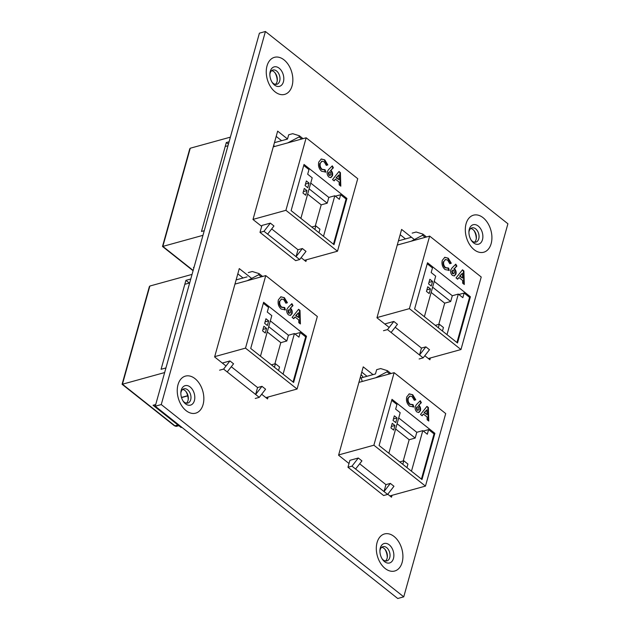 <?xml version="1.0" encoding="UTF-8"?>
<svg xmlns="http://www.w3.org/2000/svg" width="630" height="630" viewBox="0 0 630 630"><rect width="100%" height="100%" fill="white"/><g stroke="black" fill="none" stroke-linecap="round" stroke-linejoin="round"><path stroke-width="0.94" d="M180.834 393.159A7.387 4.898 -105.4 0 1 181.054 392.112A7.387 4.898 -105.4 0 1 183.905 388.812A7.387 4.898 -105.4 0 1 187.582 389.781A7.387 4.898 -105.4 0 1 190.685 399.751A7.387 4.898 -105.4 0 1 187.834 403.058A7.387 4.898 -105.4 0 1 184.149 402.082A7.387 4.898 -105.4 0 1 182.968 400.893M186.433 403.137A7.387 4.898 74.6 0 0 188.031 400.483A7.387 4.898 74.6 0 0 188.307 398.822A7.387 4.898 74.6 0 0 186.488 392.207A7.387 4.898 74.6 0 0 184.936 390.513A7.387 4.898 74.6 0 0 182.653 389.466M379.898 550.998A7.387 4.898 -105.4 0 1 380.111 549.951A7.387 4.898 -105.4 0 1 382.969 546.651A7.387 4.898 -105.4 0 1 386.647 547.62A7.387 4.898 -105.4 0 1 389.75 557.589A7.387 4.898 -105.4 0 1 386.899 560.897A7.387 4.898 -105.4 0 1 383.213 559.92A7.387 4.898 -105.4 0 1 382.032 558.731M385.489 560.976A7.387 4.898 74.6 0 0 387.096 558.322A7.387 4.898 74.6 0 0 387.371 556.66A7.387 4.898 74.6 0 0 385.552 550.045A7.387 4.898 74.6 0 0 383.993 548.352A7.387 4.898 74.6 0 0 381.717 547.305M269.845 74.379A7.387 4.898 -105.4 0 1 270.057 73.332A7.387 4.898 -105.4 0 1 272.908 70.032A7.387 4.898 -105.4 0 1 276.594 71.001A7.387 4.898 -105.4 0 1 279.689 80.971A7.387 4.898 -105.4 0 1 276.838 84.278A7.387 4.898 -105.4 0 1 273.16 83.302A7.387 4.898 -105.4 0 1 271.979 82.113M275.436 84.357A7.387 4.898 74.6 0 0 277.043 81.703A7.387 4.898 74.6 0 0 277.318 80.034A7.387 4.898 74.6 0 0 275.491 73.426A7.387 4.898 74.6 0 0 273.94 71.733A7.387 4.898 74.6 0 0 271.664 70.686M188.213 399.688A11.434 7.584 74.6 0 0 185.952 391.514M387.277 557.526A11.434 7.584 74.6 0 0 385.017 549.352M277.216 80.908A11.434 7.584 74.6 0 0 274.964 72.733M468.901 232.218A7.387 4.898 -105.4 0 1 469.122 231.171A7.387 4.898 -105.4 0 1 471.972 227.871A7.387 4.898 -105.4 0 1 475.658 228.84A7.387 4.898 -105.4 0 1 478.753 238.809A7.387 4.898 -105.4 0 1 475.902 242.117A7.387 4.898 -105.4 0 1 472.216 241.14A7.387 4.898 -105.4 0 1 471.043 239.951M474.5 242.196A7.387 4.898 74.6 0 0 476.099 239.542A7.387 4.898 74.6 0 0 476.382 237.872A7.387 4.898 74.6 0 0 474.555 231.265A7.387 4.898 74.6 0 0 473.004 229.572A7.387 4.898 74.6 0 0 470.72 228.525M476.28 238.739A11.434 7.584 74.6 0 0 474.028 230.572M287.524 138.962L277.657 131.142L252.992 219.5L261.678 226.383M301.124 257.662L305.92 261.466L306.385 259.796M414.383 239.55L401.617 229.43L376.953 317.788L389.159 327.466M424.809 355.73L429.88 359.761L430.377 357.982M161.256 404.562L403.751 596.838L507.914 223.776L265.419 31.5L161.256 404.562L155.248 406.224L397.743 598.5L403.751 596.838M387.773 494.243L391.506 497.204L392.033 495.322M373.015 374.622L363.242 366.873L338.578 455.23L349.02 463.515M261.663 394.246L267.545 398.916L268.073 397.034M251.677 278.413L239.282 268.585L214.617 356.942L226.012 365.983M276.192 136.395L281.602 140.687M400.152 234.683L405.476 238.912M265.419 31.5L259.41 33.162L155.248 406.224M361.777 372.133L367.014 376.283M237.817 273.845L243.046 277.988M328.632 169.533L332.293 165.84L333.396 167.777L330.884 170.313C332.419 171.801 332.947 173.62 332.482 175.77L330.9 177.605L328.947 177.085C327.403 175.612 326.844 173.793 327.269 171.62L328.632 169.533M334.018 244.653L291.123 210.648L304.022 164.446L346.917 198.45L334.018 244.653M357.738 178.684L337.491 251.213L285.91 210.318L306.164 137.789L357.738 178.684M324.6 169.895L325.277 172.187L325.773 172.045L321.591 171.258C318.906 168.801 317.969 165.729 318.78 162.052L321.308 158.973L324.789 159.886L327.813 164.918L326.308 165.391L324.19 161.784L322.048 161.193L320.3 163.257C319.764 165.659 320.371 167.674 322.127 169.305L325.096 169.738L325.773 172.045L325.34 172.187M324.418 169.942L325.096 169.738M332.545 179.597L338.995 171.486L340.405 172.612L340.806 186.157L339.184 184.866L339.145 182.117L335.443 179.188L334.168 180.889L332.545 179.597M273.27 146.869L306.164 137.789M227.981 145.719L225.209 146.491M253.016 219.398L285.91 210.318M304.479 260.324L337.491 251.213M314.85 229.454L315.835 225.91L319.953 229.17L318.961 232.714M306.983 190.599L304.266 188.449L302.975 193.071L305.692 195.221L306.983 190.599L303.392 191.591M309.078 183.094L306.361 180.944L305.07 185.559L307.786 187.716L309.078 183.094L305.487 184.086M303.739 165.462L308.976 169.612L307.684 174.227L312.204 177.817L300.88 218.382M270.349 223.13L261.938 225.453L260.001 232.383L264.009 231.273L270.349 223.13L273.963 225.997L267.624 234.147L296.037 256.67L302.376 248.527L305.999 251.394L299.659 259.544L296.037 256.67L297.974 249.74L302.376 248.527M264.009 231.273L267.624 234.147M274.278 146.585L273.79 145.002M271.695 228.91L297.974 249.74M345.752 198.773L346.917 198.45M287.768 142.868L299.085 136.93L299.407 135.773L292.69 133.686L288.682 134.788L287.493 139.065L274.444 142.663M260.001 232.383L295.651 260.647L299.659 259.544M299.085 136.93L301.715 139.017M299.407 135.773L303.03 138.647M315.276 226.06L321.205 204.845L327.206 203.183L328.821 197.411L310.74 183.078M328.821 197.411L334.829 195.757L339.349 199.34L340.641 194.717L335.365 196.174M333.459 244.212L346.075 199.025L340.641 194.717M323.505 236.321L334.829 195.757M327.206 203.183L309.125 188.85M311.787 227.028L315.835 225.91M321.205 204.845L307.661 194.103M321.064 159.051L324.789 159.886M324.293 160.028L327.309 165.052L327.813 164.918M327.309 165.052L326.308 165.375M321.796 161.28L320.3 163.257M319.804 163.39C319.268 165.8 319.875 167.816 321.623 169.446L322.127 169.305M321.623 169.446L324.6 169.88M331.923 166.21L332.892 167.919L333.396 167.777M332.892 167.919L330.884 170.313M330.38 170.454C331.916 171.943 332.451 173.762 331.978 175.912L332.482 175.77M331.978 175.912L330.648 177.66M329.293 171.966L328.317 172.872L328.954 175.258L330.01 175.361M330.986 174.455L330.309 172.061L329.537 171.848L328.813 172.73L329.459 175.116L330.262 175.329L330.986 174.455M328.954 175.258L329.459 175.116M328.317 172.872L328.813 172.73M338.735 171.817L340.405 172.612M339.901 172.746L340.287 185.748M333.916 180.692L335.443 179.188M338.885 174.951L336.066 177.841L339.105 179.723L338.885 174.951L336.57 177.707L339.105 179.723M336.066 177.841L336.57 177.707M193.694 267.388L193.898 267.805L193.449 267.451L194.04 267.285M274.696 141.75A8.324 4.189 15.6 0 1 274.971 142.522M193.079 270.727L162.493 246.48L189.756 148.838L190.26 148.223L230.375 137.151M190.26 148.223L162.847 246.401L202.962 235.329M229.084 141.774L226.32 142.537L201.482 231.47L204.254 230.706M228.407 144.191L226.32 142.537M452.112 267.86L455.781 264.159L456.884 266.104L454.372 268.64C455.907 270.128 456.435 271.947 455.97 274.097L454.387 275.932L452.434 275.412C450.891 273.94 450.332 272.121 450.749 269.947L452.112 267.86M457.506 342.98L414.611 308.968L427.51 262.773L470.405 296.777L457.506 342.98M481.226 277.003L460.971 349.54L409.398 308.645L429.652 236.108L481.226 277.003M448.087 268.223L448.765 270.514L449.261 270.372L445.079 269.577C442.394 267.12 441.457 264.057 442.268 260.379L444.796 257.3L448.276 258.213L451.293 263.238L449.796 263.718L447.678 260.111L445.536 259.521L443.788 261.584C443.252 263.986 443.859 266.002 445.615 267.632L448.584 268.065L449.261 270.372L448.82 270.506M447.906 268.262L448.584 268.065M456.026 277.925L462.483 269.813L463.893 270.932L464.294 284.476L462.672 283.185L462.633 280.445L458.931 277.515L457.656 279.216L456.026 277.925M397.262 245.054L429.652 236.108M377.008 317.583L409.398 308.645M428.353 358.541L460.971 349.54M438.33 327.781L439.323 324.237L443.441 327.498L442.449 331.041M430.471 288.926L427.754 286.776L426.463 291.391L429.18 293.548L430.471 288.926L426.872 289.918M432.566 281.421L429.849 279.263L428.558 283.886L431.274 286.036L432.566 281.421L428.975 282.413M427.227 263.789L432.463 267.931L431.172 272.554L435.692 276.145L424.368 316.709M383.489 330.703L387.489 329.6L393.837 321.45L397.451 324.324L391.112 332.467L419.525 354.997L425.864 346.854L429.487 349.721L423.147 357.864L419.525 354.997L421.462 348.067L425.864 346.854M387.489 329.6L391.112 332.467M397.766 244.912L397.522 244.117M393.837 321.45L385.426 323.773L385.253 324.371M395.183 327.238L421.462 348.067M469.24 297.1L470.405 296.777M410.981 237.392L398.428 240.857M419.139 358.974L423.147 357.864M412.17 233.116L416.178 232.013L422.895 234.1L422.572 235.258L411.256 241.188M422.572 235.258L425.203 237.337M422.895 234.1L426.518 236.975M438.763 324.387L444.685 303.172L450.694 301.51L452.308 295.738L434.227 281.397M452.308 295.738L458.317 294.076L462.837 297.667L464.129 293.044L458.853 294.501M456.947 342.531L469.563 297.352L464.129 293.044M446.993 334.64L458.317 294.076M450.694 301.51L432.613 287.178M435.275 325.356L439.323 324.237M444.685 303.172L431.148 292.43M444.544 257.379L448.276 258.213M447.78 258.355L450.797 263.379L451.293 263.238M450.797 263.379L449.796 263.694M445.284 259.607L443.788 261.584M443.292 261.718C442.756 264.127 443.363 266.143 445.111 267.766L445.615 267.632M445.111 267.766L448.087 268.199M455.411 264.537L456.38 266.238L456.884 266.104M456.38 266.238L454.372 268.64M453.868 268.774C455.403 270.27 455.939 272.089 455.466 274.239L455.97 274.097M455.466 274.239L454.135 275.987M452.773 270.294L451.805 271.191L452.442 273.585L453.498 273.68M454.474 272.782L453.789 270.388L453.025 270.175L452.301 271.058L452.946 273.444L453.75 273.656L454.474 272.782M452.442 273.585L452.946 273.444M451.805 271.191L452.301 271.058M462.215 270.144L463.893 270.932M463.389 271.073L463.774 284.067M457.404 279.019L458.931 277.515M462.373 273.278L459.553 276.168L462.593 278.043L462.373 273.278L460.058 276.027L462.593 278.043M459.553 276.168L460.058 276.027M416.595 404.421L420.265 400.719L421.368 402.664L418.848 405.2C420.383 406.689 420.919 408.508 420.454 410.658L418.871 412.492L416.91 411.973C415.375 410.5 414.816 408.681 415.233 406.5L416.595 404.421M421.982 479.54L379.095 445.528L391.994 399.325L434.881 433.338L421.982 479.54M445.709 413.563L425.455 486.1L373.881 445.205L394.136 372.669L445.709 413.563M409.768 396.168L407.767 398.278C407.232 400.68 407.846 402.696 409.594 404.326L412.563 404.759L413.241 407.074L413.745 406.933L409.555 406.137C406.878 403.68 405.94 400.617 406.752 396.939L409.279 393.852L412.76 394.774L415.776 399.798L414.28 400.278L412.162 396.672L410.02 396.081L408.272 398.136C407.736 400.546 408.342 402.562 410.099 404.192L413.067 404.625L413.745 406.933L413.304 407.067M412.39 404.822L413.067 404.625M420.509 414.485L426.959 406.374L428.376 407.492L428.778 421.037L427.148 419.745L427.108 417.005L423.415 414.075L422.139 415.769L420.509 414.485M358.911 382.394L394.136 372.669M338.664 454.923L373.881 445.205M389.883 495.92L425.455 486.1M402.814 464.334L403.806 460.79L407.925 464.058L406.933 467.602M394.947 425.486L392.238 423.328L390.947 427.951L393.663 430.101L394.947 425.486L391.356 426.478M397.05 417.974L394.333 415.824L393.041 420.446L395.758 422.596L397.05 417.974L393.451 418.966M391.71 400.341L396.939 404.491L395.656 409.114L400.176 412.697L388.852 453.261M358.312 458.01L349.902 460.333L347.973 467.263L351.973 466.161L358.312 458.01L361.935 460.884L355.596 469.027L384.009 491.558L390.348 483.407L393.963 486.281L387.623 494.424L384.009 491.558L385.938 484.627L390.348 483.407M351.973 466.161L355.596 469.027M362.25 381.473L361.147 377.898L360.344 377.268M359.667 463.79L385.938 484.627M433.724 433.66L434.881 433.338M375.732 377.748L387.056 371.818L387.379 370.661L380.662 368.566L376.653 369.676L375.464 373.952L361.147 377.898M347.973 467.263L383.623 495.534L387.623 494.424M387.056 371.818L389.679 373.897M387.379 370.661L391.002 373.535M403.247 460.947L409.169 439.724L415.178 438.07L416.792 432.298L398.711 417.958M416.792 432.298L422.801 430.637L427.321 434.227L428.613 429.605L423.336 431.062M421.423 479.091L434.038 433.912L428.613 429.605M411.469 471.201L422.801 430.637M415.178 438.07L397.097 423.73M399.759 461.908L403.806 460.79M409.169 439.724L395.632 428.991M409.027 393.939L412.76 394.774M412.264 394.916L415.28 399.94L415.776 399.798M415.28 399.94L414.272 400.255M407.767 398.278L408.272 398.136M409.594 404.326L410.099 404.192M419.895 401.089L420.864 402.798L421.368 402.664M420.864 402.798L418.848 405.2M418.351 405.334C419.887 406.822 420.423 408.642 419.95 410.799L420.454 410.658M419.95 410.799L418.619 412.548M417.257 406.854L416.28 407.752L416.926 410.138L417.981 410.24M418.958 409.342L418.273 406.948L417.509 406.736L416.784 407.618L417.43 410.004L418.233 410.217L418.958 409.342M416.926 410.138L417.43 410.004M416.28 407.752L416.784 407.618M426.699 406.704L428.376 407.492M427.872 407.634L428.258 420.627M421.887 415.572L423.415 414.075M426.856 409.839L424.037 412.729L427.077 414.603L426.856 409.839L424.533 412.587L427.077 414.603M424.037 412.729L424.533 412.587M361.053 374.724A8.324 4.189 15.6 0 1 362.943 377.401M288.225 307.345L291.887 303.652L292.989 305.589L290.477 308.125C292.013 309.613 292.541 311.433 292.076 313.582L290.493 315.417L288.54 314.898C286.996 313.425 286.437 311.606 286.863 309.432L288.225 307.345M293.611 382.465L250.716 348.461L263.616 302.258L306.511 336.262L293.611 382.465M317.331 316.496L297.084 389.025L245.503 348.13L265.758 275.601L317.331 316.496M284.201 307.708L284.87 309.999L285.366 309.858L281.185 309.062C278.499 306.605 277.562 303.542 278.373 299.864L280.901 296.785L284.382 297.699L287.406 302.731L285.91 303.203L283.784 299.596L281.642 299.006L279.893 301.069C279.358 303.471 279.964 305.487 281.72 307.117L284.689 307.55L285.366 309.858L284.933 309.999M284.012 307.755L284.689 307.55M292.139 317.41L298.589 309.298L299.998 310.425L300.4 323.962L298.777 322.678L298.738 319.93L295.037 317L293.761 318.701L292.139 317.41M234.951 284.099L265.758 275.601M189.661 282.957L184.81 284.295M214.696 356.635L245.503 348.13M265.923 397.625L297.084 389.025M274.444 367.266L275.428 363.723L279.547 366.983L278.555 370.527M266.577 328.411L263.86 326.261L262.568 330.876L265.285 333.034L266.577 328.411L262.986 329.403M268.671 320.906L265.954 318.748L264.663 323.371L267.38 325.521L268.671 320.906L265.08 321.898M263.332 303.274L268.569 307.424L267.277 312.039L271.798 315.63L260.474 356.194M219.594 370.188L223.603 369.085L229.942 360.943L233.557 363.809L227.217 371.96L255.63 394.482L261.97 386.34L265.592 389.206L259.253 397.357L255.63 394.482L257.568 387.552L261.97 386.34M223.603 369.085L227.217 371.96M229.942 360.943L222.311 363.045M231.297 366.723L257.568 387.552M305.345 336.585L306.511 336.262M247.086 276.877L236.124 279.901M255.244 398.459L259.253 397.357M248.283 272.601L252.284 271.498L259.001 273.585L258.678 274.743L247.362 280.673M258.678 274.743L261.308 276.83M259.001 273.585L262.623 276.46M274.869 363.872L280.799 342.657L286.8 340.995L288.414 335.223L270.333 320.883M288.414 335.223L294.423 333.561L298.943 337.152L300.234 332.53L294.958 333.987M293.052 382.024L305.668 336.837L300.234 332.53M283.098 374.125L294.423 333.561M286.8 340.995L268.719 326.663M271.38 364.841L275.428 363.723M280.799 342.657L267.254 331.916M280.657 296.864L284.382 297.699M283.886 297.84L286.902 302.865L287.406 302.731M286.902 302.865L285.902 303.188M281.397 299.092L279.893 301.069M279.397 301.203C278.862 303.613 279.468 305.629 281.216 307.259L281.72 307.117M281.216 307.259L284.193 307.692M291.517 304.022L292.485 305.731L292.989 305.589M292.485 305.731L290.477 308.125M289.973 308.267C291.509 309.755 292.044 311.574 291.572 313.724L292.076 313.582M291.572 313.724L290.241 315.473M288.886 309.779L287.91 310.684L288.548 313.071L289.603 313.173M290.58 312.267L289.902 309.873L289.131 309.661L288.406 310.543L289.052 312.929L289.855 313.142L290.58 312.267M288.548 313.071L289.052 312.929M287.91 310.684L288.406 310.543M298.329 309.629L299.998 310.425M299.502 310.558L299.888 323.552M293.509 318.504L295.037 317M298.478 312.764L295.659 315.654L298.699 317.528L298.478 312.764L296.163 315.52L298.699 317.528M295.659 315.654L296.163 315.52M153.287 405.2L181.094 427.502L181.834 427.298M187.716 395.884L181.519 397.601M155.665 404.736L153.224 405.405M149.853 286.036L122.44 384.213L174.927 425.825A3.465 2.3 74.6 0 0 176.652 426.282L174.384 425.754L122.086 384.284L149.349 286.65L149.853 286.036L192.055 274.389M122.44 384.213L164.65 372.558M190.764 279.003L185.913 280.35L161.083 369.282L165.934 367.944M179.534 425.478A3.465 2.3 -105.4 0 1 177.928 424.99L153.043 405.263L155.72 404.523M181.464 397.42L187.669 395.703M189.323 283.051L185.913 280.35M194.402 400.617A10.096 6.694 -105.4 0 1 185.472 403.798A10.096 6.694 -105.4 0 1 183.354 401.491C181.582 398.735 180.755 395.727 180.857 392.459A10.096 6.694 -105.4 0 1 181.235 390.175A10.096 6.694 -105.4 0 1 190.165 386.993A10.096 6.694 -105.4 0 1 194.402 400.617M186.086 410.642A19.223 12.742 74.6 0 0 203.081 404.578A19.223 12.742 74.6 0 0 195.016 378.646A19.223 12.742 74.6 0 0 178.014 384.702A19.223 12.742 74.6 0 0 186.086 410.642M393.466 558.456A10.096 6.694 -105.4 0 1 384.536 561.637A10.096 6.694 -105.4 0 1 382.418 559.33C380.646 556.573 379.819 553.565 379.921 550.297A10.096 6.694 -105.4 0 1 380.3 548.013A10.096 6.694 -105.4 0 1 389.23 544.832A10.096 6.694 -105.4 0 1 393.466 558.456M385.143 568.481A19.223 12.742 74.6 0 0 402.145 562.417A19.223 12.742 74.6 0 0 394.081 536.484A19.223 12.742 74.6 0 0 377.079 542.54A19.223 12.742 74.6 0 0 385.143 568.481M283.413 81.837A10.096 6.694 -105.4 0 1 274.483 85.018A10.096 6.694 -105.4 0 1 272.357 82.711C270.593 79.955 269.758 76.947 269.868 73.671A10.096 6.694 -105.4 0 1 270.246 71.395A10.096 6.694 -105.4 0 1 279.177 68.213A10.096 6.694 -105.4 0 1 283.413 81.837M275.089 91.862A19.223 12.742 74.6 0 0 292.092 85.798A19.223 12.742 74.6 0 0 284.02 59.866A19.223 12.742 74.6 0 0 267.018 65.922A19.223 12.742 74.6 0 0 275.089 91.862M482.478 239.676A10.096 6.694 -105.4 0 1 473.547 242.857A10.096 6.694 -105.4 0 1 471.421 240.55C469.657 237.793 468.822 234.785 468.925 231.509A10.096 6.694 -105.4 0 1 469.311 229.233A10.096 6.694 -105.4 0 1 478.241 226.052A10.096 6.694 -105.4 0 1 482.478 239.676M474.154 249.7A19.223 12.742 74.6 0 0 491.148 243.637A19.223 12.742 74.6 0 0 483.084 217.704A19.223 12.742 74.6 0 0 466.082 223.76A19.223 12.742 74.6 0 0 474.154 249.7M162.847 246.401L193.158 270.435M177.928 424.99L174.927 425.825A1.386 0.772 -51.6 0 1 174.384 425.754M322.048 161.193L321.552 161.335M330.262 175.329L329.766 175.471M329.537 171.848L329.041 171.99M445.536 259.521L445.04 259.662M453.75 273.656L453.253 273.798M453.025 270.175L452.521 270.317M410.02 396.081L409.516 396.215M418.233 410.217L417.729 410.351M417.509 406.736L417.005 406.87M281.642 299.006L281.145 299.148M289.855 313.142L289.359 313.283M289.131 309.661L288.635 309.802M178.802 425.683L176.652 426.282"/></g></svg>
